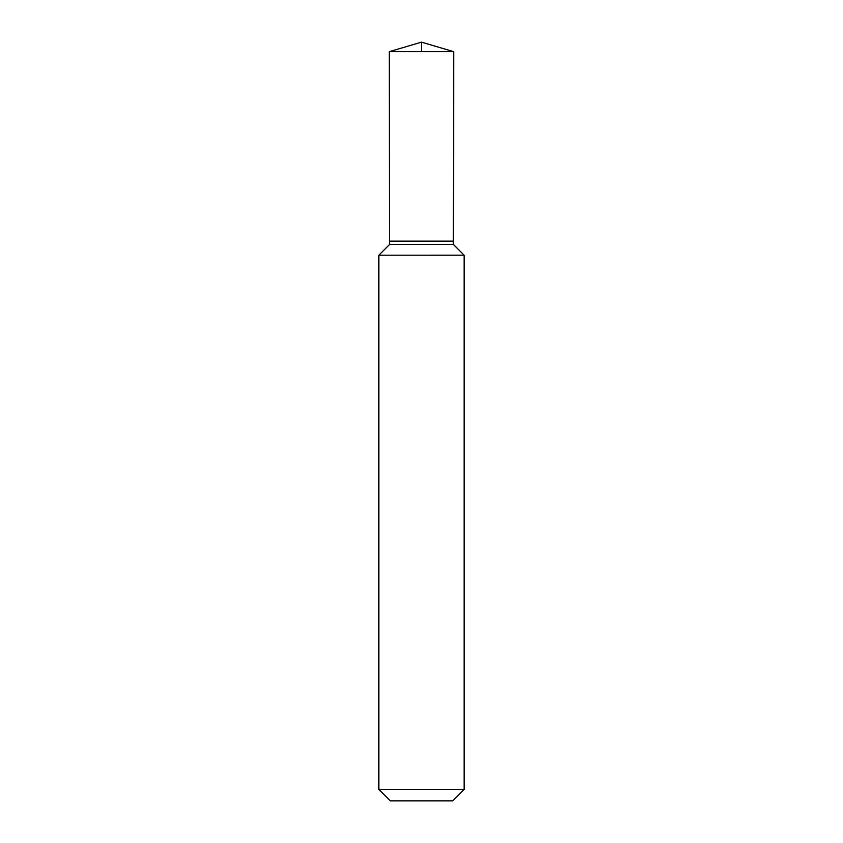 <?xml version="1.0" encoding="UTF-8"?>
<svg xmlns="http://www.w3.org/2000/svg" width="843" height="843" viewBox="0 0 843 843"><rect width="100%" height="100%" fill="white"/><g stroke="black" fill="none" stroke-linecap="round" stroke-linejoin="round"><path stroke-width="1.26" d="M378.876 255.187L464.124 255.187L464.124 789.427L378.876 789.427L378.876 255.187L464.124 255.187L378.876 255.187L389.614 244.449L453.386 244.449L453.566 241.151L389.434 241.151L389.318 51.655L453.682 51.655L453.566 241.151M378.876 789.427L390.298 800.85L452.702 800.85L464.124 789.427M453.682 51.655L421.5 42.15L389.318 51.655M421.5 51.655L421.5 42.15L453.682 51.655L453.386 244.449L464.124 255.176L421.5 255.187M389.614 244.449L389.434 241.151M453.386 244.449L464.124 255.176"/></g></svg>
